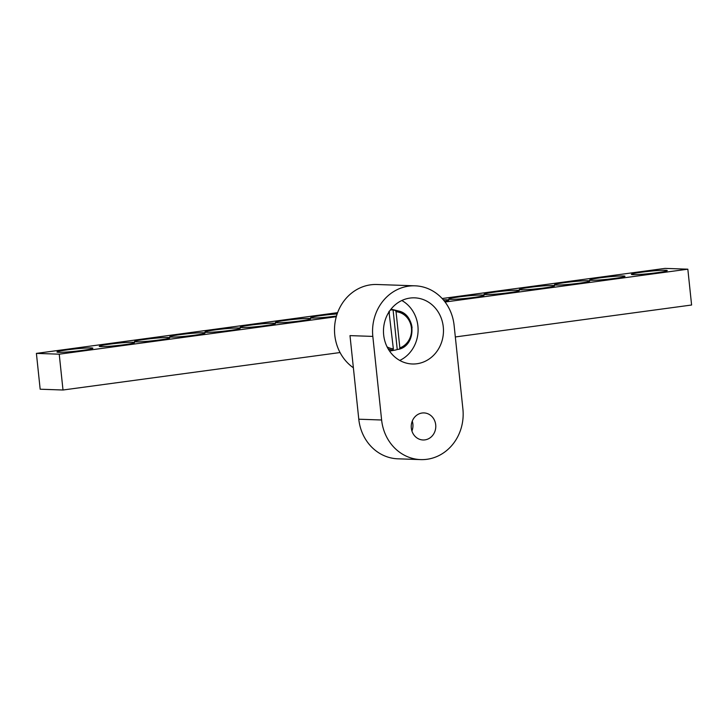 <?xml version="1.0" encoding="UTF-8"?>
<svg xmlns="http://www.w3.org/2000/svg" width="728" height="728" viewBox="0 0 728 728"><rect width="100%" height="100%" fill="white"/><g stroke="black" fill="none" stroke-linecap="round" stroke-linejoin="round"><path stroke-width="1.09" d="M100.919 346.601A17.745 1.147 -6 0 0 120.238 345.227A17.745 1.147 -6 0 0 134.534 342.661A17.745 1.147 -6 0 0 116.789 343.307A17.745 1.147 -6 0 0 99.299 346.364A17.745 1.147 -6 0 0 100.919 346.601M445.063 302.011L687.833 269.187L665.001 268.395L442.151 298.526M337.601 312.667L36.4 353.389L59.232 354.181L336.281 316.716M136.145 341.841A17.745 1.147 -6 0 0 155.464 340.458A17.745 1.147 -6 0 0 169.751 337.901A17.745 1.147 -6 0 0 152.016 338.538A17.745 1.147 -6 0 0 134.525 341.605A17.745 1.147 -6 0 0 136.145 341.841M206.597 332.314A17.745 1.147 -6 0 0 225.907 330.94A17.745 1.147 -6 0 0 240.204 328.374A17.745 1.147 -6 0 0 222.459 329.02A17.745 1.147 -6 0 0 204.968 332.077A17.745 1.147 -6 0 0 206.597 332.314M277.04 322.795A17.745 1.147 -6 0 0 296.36 321.412A17.745 1.147 -6 0 0 310.647 318.855A17.745 1.147 -6 0 0 292.902 319.492A17.745 1.147 -6 0 0 275.421 322.559A17.745 1.147 -6 0 0 277.04 322.795M623.314 275.976A17.745 1.147 -6 0 0 602.875 277.486A17.745 1.147 -6 0 0 589.716 280.062A17.745 1.147 -6 0 0 607.443 279.27A17.745 1.147 -6 0 0 624.952 276.358A17.745 1.147 -6 0 0 623.314 275.976M552.861 285.494A17.745 1.147 -6 0 0 532.432 287.014A17.745 1.147 -6 0 0 519.273 289.58A17.745 1.147 -6 0 0 537 288.798A17.745 1.147 -6 0 0 554.499 285.876A17.745 1.147 -6 0 0 552.861 285.494M482.418 295.022A17.745 1.147 -6 0 0 461.989 296.533A17.745 1.147 -6 0 0 448.83 299.108A17.745 1.147 -6 0 0 466.548 298.325A17.745 1.147 -6 0 0 484.056 295.404A17.745 1.147 -6 0 0 482.418 295.022M665.583 270.261A18.045 1.165 -6 0 0 644.799 271.799A18.045 1.165 -6 0 0 631.422 274.411A18.045 1.165 -6 0 0 649.449 273.61A18.045 1.165 -6 0 0 667.239 270.643A18.045 1.165 -6 0 0 665.583 270.261M91.173 347.92A18.045 1.165 -6 0 0 70.388 349.458A18.045 1.165 -6 0 0 57.011 352.079A18.045 1.165 -6 0 0 75.029 351.278A18.045 1.165 -6 0 0 92.829 348.312A18.045 1.165 -6 0 0 91.173 347.92M444.526 301.31A17.745 1.147 -6 0 0 448.83 300.173A17.745 1.147 -6 0 0 447.192 299.781A17.745 1.147 -6 0 0 443.325 299.836M517.644 290.263A17.745 1.147 -6 0 0 497.206 291.773A17.745 1.147 -6 0 0 484.047 294.349A17.745 1.147 -6 0 0 501.774 293.557A17.745 1.147 -6 0 0 519.273 290.645A17.745 1.147 -6 0 0 517.644 290.263M588.087 280.735A17.745 1.147 -6 0 0 567.658 282.246A17.745 1.147 -6 0 0 554.499 284.821A17.745 1.147 -6 0 0 572.226 284.038A17.745 1.147 -6 0 0 589.726 281.117A17.745 1.147 -6 0 0 588.087 280.735M337.146 313.941A17.745 1.147 -6 0 0 318.919 315.87A17.745 1.147 -6 0 0 310.647 317.79A17.745 1.147 -6 0 0 312.267 318.027A17.745 1.147 -6 0 0 336.482 316.025M241.814 327.555A17.745 1.147 -6 0 0 261.134 326.171A17.745 1.147 -6 0 0 275.421 323.614A17.745 1.147 -6 0 0 257.685 324.251A17.745 1.147 -6 0 0 240.195 327.318A17.745 1.147 -6 0 0 241.814 327.555M171.371 337.082A17.745 1.147 -6 0 0 190.691 335.699A17.745 1.147 -6 0 0 204.978 333.142A17.745 1.147 -6 0 0 187.233 333.779A17.745 1.147 -6 0 0 169.751 336.846A17.745 1.147 -6 0 0 171.371 337.082M687.833 269.187L691.6 305.014L455.328 336.955M340.049 352.543L62.999 390.008L40.167 389.216L36.4 353.389M62.999 390.008L59.232 354.181M399.745 360.442A33.088 30.003 92 0 0 418.081 331.076A33.088 30.003 92 0 0 401.829 300.509M383.665 334.944A33.088 30.003 92 0 0 412.33 363.982A33.088 30.003 92 0 0 443.452 331.959A33.088 30.003 92 0 0 414.623 297.843A33.088 30.003 92 0 0 383.665 334.944M412.266 421.112A13.541 12.276 -88 0 1 411.93 430.994M411.32 428.1A13.541 12.276 92 0 0 423.05 439.976A13.541 12.276 92 0 0 435.781 426.872A13.541 12.276 92 0 0 423.987 412.922A13.541 12.276 92 0 0 411.32 428.1M420.693 459.605A45.127 40.905 -88 0 0 462.899 409.018L454.117 325.425A45.127 40.905 92 0 0 415.042 285.822A45.127 40.905 92 0 0 372.827 336.409L349.995 335.617L358.786 419.21A45.127 40.905 92 0 0 397.861 458.813L420.693 459.605A45.127 40.905 -88 0 1 381.618 420.001L372.827 336.409M353.38 367.776A45.127 40.905 -88 0 1 336.372 316.407A45.127 40.905 -88 0 1 376.986 284.502L415.042 285.822M397.242 349.522L393.084 309.937L395.459 310.501L396.05 311.73L399.854 347.92L399.517 349.112L397.242 349.522A20.266 18.373 -88 0 1 394.667 350.186A20.266 18.373 -88 0 1 390.736 350.405L393.011 349.995L393.348 348.803L388.952 311.384M390.363 309.982A20.266 18.373 -88 0 1 393.084 309.937M394.667 350.186L390.972 350.832A21.057 19.092 -88 0 1 389.526 351.023M390.972 309.2A21.057 19.092 -88 0 1 392.41 309.491L398.28 310.947A19.783 17.936 92 0 0 395.459 310.501M381.618 420.001L358.786 419.21M396.05 311.73A18.582 16.853 -88 0 1 411.438 328A18.582 16.853 -88 0 1 399.854 347.92M393.348 348.803A18.582 16.853 -88 0 1 387.114 346.919M388.288 313.131A18.582 16.853 -88 0 1 389.544 312.612M412.057 327.837A19.783 17.936 92 0 0 398.28 310.947C415.779 314.105 416.789 344.308 399.554 349.103M388.188 348.921A19.783 17.936 92 0 0 393.011 349.995M53.271 351.105L61.088 350.05M627.682 273.446L635.499 272.381M444.79 298.171L452.616 297.115M480.016 293.411L487.833 292.347M515.233 288.643L523.059 287.587M550.459 283.884L558.285 282.828M585.685 279.124L593.502 278.06M306.606 316.853L314.432 315.797M271.38 321.612L279.206 320.557M236.154 326.381L243.98 325.325M200.937 331.14L208.763 330.084M165.711 335.899L173.537 334.844M130.485 340.668L138.311 339.612M95.268 345.427L103.085 344.371"/></g></svg>
